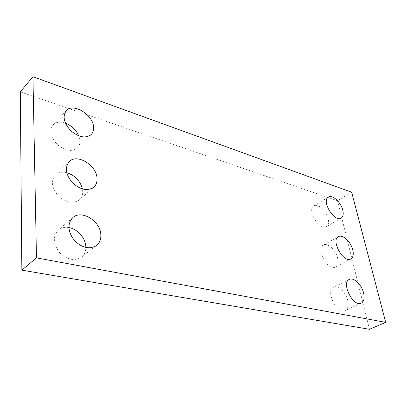 <?xml version="1.0" encoding="UTF-8"?>
<svg xmlns="http://www.w3.org/2000/svg" width="406" height="406" viewBox="0 0 406 406"><rect width="100%" height="100%" fill="white"/><g stroke="black" fill="none" stroke-linecap="round" stroke-linejoin="round"><path stroke-width="0.3" stroke-dasharray="2.03 1.52" d="M369.501 329.296L337.493 200.747L20.3 91.873M351.667 192.226L337.493 200.747M65.412 123.13C60.149 121.379 56.003 121.962 52.973 124.87C49.019 130.565 50.471 137.137 57.317 144.592C65.158 150.936 71.852 152.072 77.394 147.997C79.216 146.16 80.053 143.749 79.916 140.755L78.769 135.863M66.736 172.687C62.082 171.596 58.291 172.367 55.368 175.001C50.704 180.949 51.689 187.907 58.332 195.88C66.137 202.706 73.166 204.02 79.424 199.818C81.789 197.651 82.885 194.743 82.728 191.089L82.459 188.988M68.873 227.573C64.686 226.883 61.144 227.725 58.251 230.095C52.704 236.236 53.054 243.636 59.312 252.293C66.929 259.794 74.293 261.428 81.403 257.201C84.291 254.861 85.773 251.629 85.849 247.508M328.21 218.697C326.556 210.881 317.918 203.101 313.904 205.933C306.5 209.674 319.583 231.344 326.429 226.639C328.464 225.269 329.058 222.625 328.21 218.697M337.604 258.049C335.894 250.045 327.556 242.387 323.349 245.077C315.386 248.685 328.043 271.599 335.493 266.97C337.853 265.488 338.553 262.52 337.604 258.049M347.734 300.486C345.968 292.31 337.965 284.768 333.585 287.265C325.028 290.676 337.137 315.031 345.237 310.539C347.972 308.956 348.805 305.601 347.734 300.486M66.259 110.731L52.973 124.87M91.127 134.594L77.394 147.997M69.259 161.593L55.368 175.001M93.801 187.171L79.424 199.818M72.811 217.601L58.251 230.095M96.496 245.508L81.403 257.201M328.363 197.077L313.904 205.933M341.152 218.144L326.429 226.639M338.411 236.693L323.349 245.077M350.845 258.962L335.493 266.97M349.302 279.44L333.585 287.265M361.284 303.12L345.237 310.539"/><path stroke-width="0.61" d="M369.501 329.296L21.858 270.152L20.3 91.873L32.947 76.704L351.667 192.226L385.7 322.374L369.501 329.296M385.7 322.374L36.474 257.861L21.858 270.152M93.573 127.311C93.405 114.923 73.263 102.383 66.259 110.731C62.341 116.426 63.879 123.109 70.862 130.788C78.845 137.355 85.595 138.624 91.127 134.594C92.933 132.767 93.75 130.341 93.573 127.311M78.769 135.863C76.089 129.864 71.639 125.621 65.412 123.13M97.019 178.366C96.79 165.394 77.104 153.179 69.259 161.593C64.62 167.546 65.696 174.626 72.486 182.827C80.444 189.886 87.549 191.333 93.801 187.171C96.151 185.009 97.227 182.076 97.019 178.366M82.459 188.988C80.246 180.827 75.003 175.392 66.736 172.687M100.82 234.734C100.521 221.214 81.581 209.313 72.811 217.601C67.279 223.762 67.726 231.298 74.141 240.2C81.926 247.944 89.376 249.71 96.496 245.508C99.617 242.95 101.058 239.357 100.82 234.734M85.849 247.508L85.823 246.543C85.514 238.002 77.439 228.923 68.873 227.573M342.776 210.161C341.004 202.259 332.296 194.286 328.363 197.077C321.075 200.731 334.437 222.782 341.152 218.144C343.146 216.789 343.689 214.129 342.776 210.161M352.784 249.989C350.946 241.89 342.537 234.044 338.411 236.693C330.565 240.22 343.532 263.54 350.845 258.962C353.159 257.5 353.804 254.511 352.784 249.989M363.583 292.985C361.685 284.697 353.611 276.978 349.302 279.44C340.867 282.774 353.322 307.555 361.284 303.12C363.974 301.546 364.74 298.166 363.583 292.985M36.474 257.861L32.947 76.704"/></g></svg>
